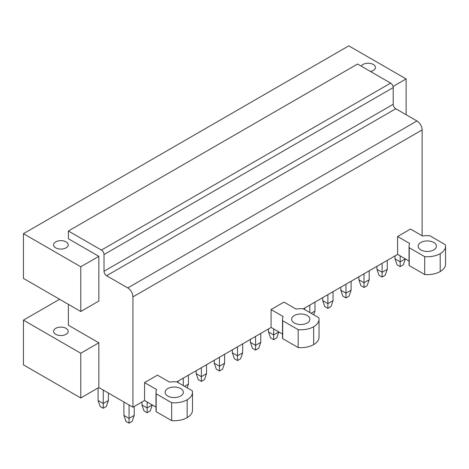 <?xml version="1.0" encoding="UTF-8"?>
<svg xmlns="http://www.w3.org/2000/svg" width="469" height="469" viewBox="0 0 469 469"><rect width="100%" height="100%" fill="white"/><g stroke="black" fill="none" stroke-linecap="round" stroke-linejoin="round"><path stroke-width="0.7" d="M23.45 320.145L23.45 364.87L80.774 397.964L80.774 353.239L23.45 320.145L59.598 299.275M80.774 397.964L98.848 387.529L132.932 407.203L132.932 296.889L422.129 129.925A7.305 4.215 60 0 0 416.964 120.979L395.789 108.755A3.652 2.111 60 0 1 393.21 104.282L393.21 87.586A3.652 2.111 60 0 0 390.624 83.113L357.577 64.03L68.38 230.994L68.38 238.75L98.848 256.338L80.774 266.773L23.45 233.679L23.45 278.404L80.774 311.498L80.774 266.773M424.709 274.529L424.709 256.637A18.262 10.541 0 0 0 440.203 253.659A18.262 10.541 0 0 0 445.55 246.202L445.55 264.094A18.262 10.541 180 0 1 440.203 271.545A18.262 10.541 180 0 1 424.709 274.529L409.214 265.583A18.309 10.57 180 0 1 409.032 264.094L409.032 246.207A18.309 10.57 0 0 0 409.214 247.696L409.214 265.583M409.032 261.004L397.595 254.403L303.349 308.813A18.309 10.57 0 0 0 296.045 309.071L283.985 302.106L271.076 309.563L271.076 327.45L176.825 381.866A18.309 10.57 0 0 0 169.52 382.118L157.461 375.153L144.552 382.61L144.552 400.497L132.932 407.203M298.184 347.576L298.184 329.684A18.262 10.541 0 0 0 313.679 326.705A18.262 10.541 0 0 0 319.026 319.248L319.026 337.141A18.262 10.541 180 0 1 313.679 344.592A18.262 10.541 180 0 1 298.184 347.576L282.696 338.63A18.309 10.57 180 0 1 282.514 337.141L282.514 319.254A18.309 10.57 0 0 0 282.696 320.743L282.696 338.63M282.514 334.051L271.076 327.45M171.666 420.623L171.666 402.736A18.262 10.541 0 0 0 187.154 399.752A18.262 10.541 0 0 0 192.501 392.295L192.501 410.187A18.262 10.541 180 0 1 187.154 417.639A18.262 10.541 180 0 1 171.666 420.623L156.171 411.676A18.309 10.57 180 0 1 155.989 410.187L155.989 392.301A18.309 10.57 0 0 0 156.171 393.79L156.171 411.676M155.989 407.098L144.552 400.497M98.848 387.529L98.848 342.804L80.774 353.239M98.848 342.804L68.38 325.21L68.38 304.34M55.729 334.309A7.305 4.215 0 0 0 63.684 335.224A7.305 4.215 0 0 0 68.193 331.325A7.305 4.215 0 0 0 66.053 328.341A7.305 4.215 0 0 0 58.097 327.432A7.305 4.215 0 0 0 53.589 331.325A7.305 4.215 0 0 0 55.729 334.309M68.38 230.994L101.427 250.077A3.652 2.111 60 0 1 104.012 254.55L104.012 271.246A3.652 2.111 60 0 0 106.592 275.719L127.767 287.943A7.305 4.215 60 0 1 132.932 296.889M80.774 311.498L98.848 301.063L98.848 256.338M422.129 235.766L422.129 129.925M397.595 254.403L397.595 236.511L410.51 229.06L422.569 236.018A18.309 10.57 0 0 1 429.874 235.766L445.368 244.712A18.262 10.541 0 0 1 445.55 246.202M424.709 256.637L409.214 247.696M397.595 236.511L409.654 243.475A18.309 10.57 0 0 0 409.032 246.207M303.349 308.813L318.844 317.759A18.262 10.541 0 0 1 319.026 319.248M298.184 329.684L282.696 320.743M271.076 309.563L283.129 316.522A18.309 10.57 0 0 0 282.514 319.254M176.825 381.866L192.319 390.806A18.262 10.541 0 0 1 192.501 392.295M171.666 402.736L156.171 393.79M144.552 382.61L156.611 389.569A18.309 10.57 0 0 0 155.989 392.301M307.224 322.977A9.128 5.27 0 0 0 309.898 319.248A9.128 5.27 0 0 0 304.264 314.382A9.128 5.27 0 0 0 294.315 315.526A9.128 5.27 0 0 0 291.642 319.248A9.128 5.27 0 0 0 297.276 324.12A9.128 5.27 0 0 0 307.224 322.977M420.834 242.479A9.128 5.27 0 0 0 418.16 246.202A9.128 5.27 0 0 0 423.8 251.073A9.128 5.27 0 0 0 433.749 249.93A9.128 5.27 0 0 0 436.422 246.202A9.128 5.27 0 0 0 430.788 241.336A9.128 5.27 0 0 0 420.834 242.479M180.7 396.024A9.128 5.27 0 0 0 183.373 392.301A9.128 5.27 0 0 0 177.739 387.429A9.128 5.27 0 0 0 167.791 388.572A9.128 5.27 0 0 0 165.117 392.301A9.128 5.27 0 0 0 170.751 397.167A9.128 5.27 0 0 0 180.7 396.024M406.119 114.717L406.119 78.939L393.051 86.478M406.119 78.939L348.795 45.845L23.45 233.679M55.729 247.843A7.305 4.215 0 0 0 63.684 248.758A7.305 4.215 0 0 0 68.193 244.859A7.305 4.215 0 0 0 66.053 241.881A7.305 4.215 0 0 0 58.097 240.966A7.305 4.215 0 0 0 53.589 244.859A7.305 4.215 0 0 0 55.729 247.843M370.451 71.464A7.305 4.215 0 0 0 375.464 67.46A7.305 4.215 0 0 0 373.324 64.476A7.305 4.215 0 0 0 361.224 66.135M400.18 255.892L400.18 261.854L405.345 258.876L403.276 264.838L400.18 266.627L397.079 264.838L395.015 258.876L395.015 255.892M395.015 258.876L400.18 261.854L400.18 266.627M387.271 260.365L387.271 269.312L385.201 275.274L382.106 277.062L379.005 275.274L376.941 269.312L376.941 266.328M387.271 269.312L382.106 272.29L382.106 263.349M376.941 269.312L382.106 272.29L382.106 277.062M369.197 270.801L369.197 279.747L367.127 285.709L364.032 287.497L360.931 285.709L358.867 279.747L358.867 276.763M369.197 279.747L364.032 282.725L364.032 273.785M358.867 279.747L364.032 282.725L364.032 287.497M351.117 281.236L351.117 290.182L349.053 296.144L345.958 297.932L342.857 296.144L340.793 290.182L340.793 287.198M351.117 290.182L345.958 293.16L345.958 284.22M340.793 290.182L345.958 293.16L345.958 297.932M333.043 291.671L333.043 300.617L330.979 306.579L327.878 308.368L324.783 306.579L322.719 300.617L322.719 297.633M333.043 300.617L327.878 303.595L327.878 294.655M322.719 300.617L327.878 303.595L327.878 308.368M304.639 309.563L304.639 308.069M314.969 302.106L314.969 311.053L311.099 313.286M309.804 305.09L309.804 312.542M313.679 314.781L314.969 311.053M273.656 328.939L273.656 334.907L278.821 331.923L276.757 337.885L273.656 339.673L270.56 337.885L268.491 331.923L268.491 328.939M268.491 331.923L273.656 334.907L273.656 339.673M260.746 333.412L260.746 342.358L258.683 348.32L255.582 350.109L252.48 348.32L250.417 342.358L250.417 339.374M260.746 342.358L255.582 345.342L255.582 336.396M250.417 342.358L255.582 345.342L255.582 350.109M242.672 343.847L242.672 352.794L240.603 358.756L237.507 360.544L234.406 358.756L232.343 352.794L232.343 349.81M242.672 352.794L237.507 355.778L237.507 346.831M232.343 352.794L237.507 355.778L237.507 360.544M224.598 354.283L224.598 363.229L222.529 369.191L219.433 370.979L216.332 369.191L214.269 363.229L214.269 360.245M224.598 363.229L219.433 366.213L219.433 357.267M214.269 363.229L219.433 366.213L219.433 370.979M206.524 364.718L206.524 373.664L204.455 379.626L201.359 381.414L198.258 379.626L196.194 373.664L196.194 370.68M206.524 373.664L201.359 376.648L201.359 367.702M196.194 373.664L201.359 376.648L201.359 381.414M178.12 382.61L178.12 381.115M188.444 375.153L188.444 384.099L184.575 386.333M183.285 378.137L183.285 385.588M187.154 387.828L188.444 384.099M147.131 401.986L147.131 407.954L152.296 404.97L150.232 410.932L147.131 412.72L144.036 410.932L141.966 404.97L141.966 401.986M141.966 404.97L147.131 407.954L147.131 412.72M134.222 406.459L134.222 415.405L132.158 421.367L129.057 423.155L125.962 421.367L123.892 415.405L123.892 401.986M134.222 415.405L129.057 418.389L129.057 404.97M123.892 415.405L129.057 418.389L129.057 423.155M98.074 387.974L98.074 400.497L100.137 406.459L103.239 408.253L106.334 406.459L108.403 400.497L108.403 393.045M98.074 400.497L103.239 403.481L103.239 390.061M103.239 408.253L103.239 403.481L108.403 400.497M440.203 271.545L440.203 253.659M313.679 344.592L313.679 326.705M187.154 417.639L187.154 399.752M127.767 287.943L416.964 120.979M106.592 275.719L395.789 108.755M104.012 271.246L393.21 104.282M104.012 254.55L393.21 87.586M101.427 250.077L390.624 83.113"/></g></svg>
